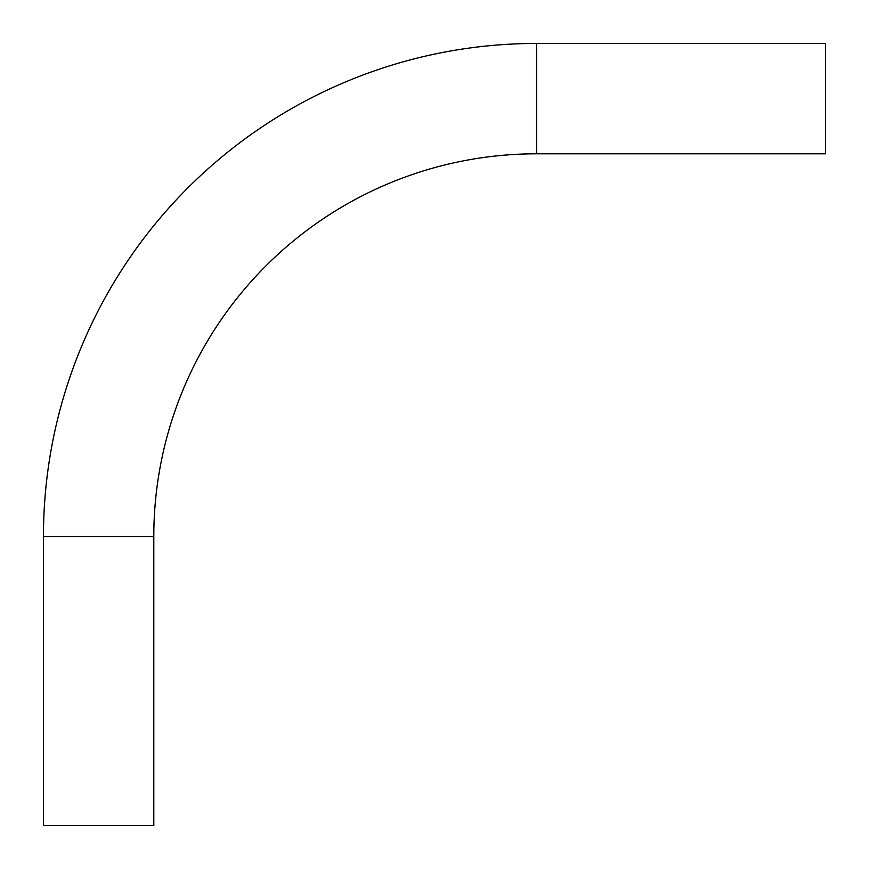 <?xml version="1.0" encoding="UTF-8"?>
<svg xmlns="http://www.w3.org/2000/svg" width="869" height="869" viewBox="0 0 869 869"><rect width="100%" height="100%" fill="white"/><g stroke="black" fill="none" stroke-linecap="round" stroke-linejoin="round"><path stroke-width="1.3" d="M536.531 43.45A493.081 493.081 0 0 0 43.45 536.531L43.45 825.55L153.802 825.55L153.802 536.531A382.729 382.729 0 0 1 536.531 153.802L825.55 153.802L825.55 43.45L536.531 43.45L536.531 153.802M43.45 536.531L153.802 536.531"/></g></svg>
